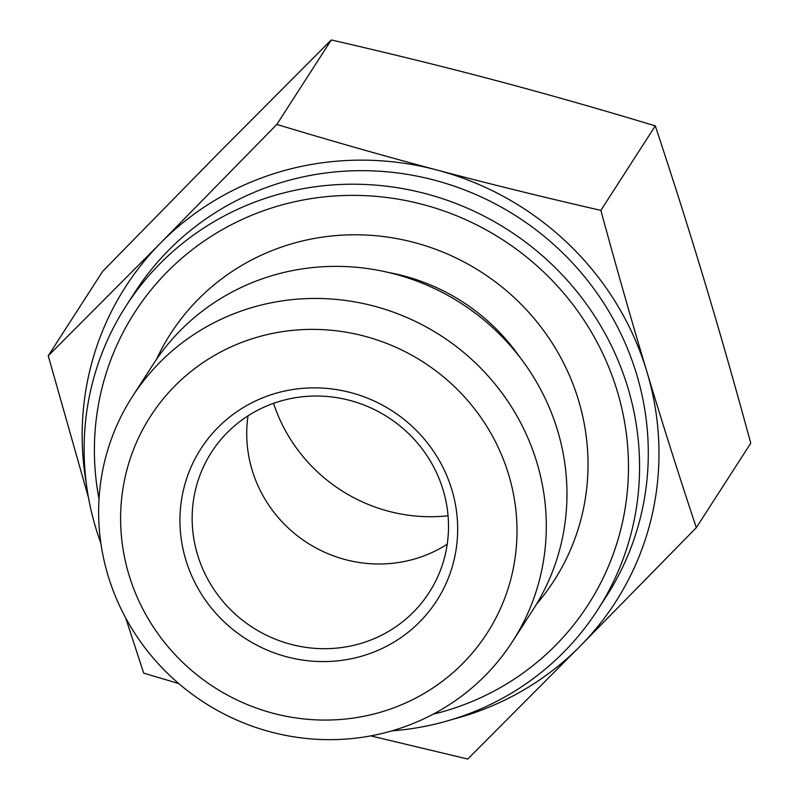 <?xml version="1.0" encoding="UTF-8"?>
<svg xmlns="http://www.w3.org/2000/svg" width="799" height="799" viewBox="0 0 799 799"><rect width="100%" height="100%" fill="white"/><g stroke="black" fill="none" stroke-linecap="round" stroke-linejoin="round"><path stroke-width="1.2" d="M447.23 544.199A129.478 125.004 32.8 0 1 307.196 542.751A129.478 125.004 32.8 0 1 248.01 415.83M443.095 489.917A129.478 125.004 32.8 0 1 429.173 592.488A129.478 125.004 32.8 0 1 252.624 627.445A129.478 125.004 32.8 0 1 211.495 452.234A129.478 125.004 32.8 0 1 337.258 397.732A129.478 125.004 32.8 0 1 443.095 489.917M451.805 489.577A140.264 135.421 -147.2 0 0 217.727 427.745A140.264 135.421 -147.2 0 0 286.901 656.848A140.264 135.421 -147.2 0 0 451.805 489.577M508.633 474.556A200.199 193.288 32.8 0 1 273.258 713.307A200.199 193.288 32.8 0 1 174.532 386.307A200.199 193.288 32.8 0 1 508.633 474.556M696.309 527.68L580.314 646.011A291.325 281.258 -147.2 0 0 646.88 371.675C661.882 421.542 678.351 473.547 696.309 527.68L750.75 443.185C735.08 385.517 719.739 331.755 704.738 281.887C689.737 232.02 673.257 180.015 655.3 125.882C599.36 108.974 545.917 93.773 494.99 80.27C444.074 66.766 389.503 53.323 331.275 39.95L218.686 152.989L102.691 271.32L48.25 355.815L160.829 242.776L276.824 124.444C332.774 141.353 386.217 156.554 437.143 170.057C488.059 183.56 542.631 197.003 600.858 210.377C616.508 267.955 631.819 321.627 646.8 371.395A291.325 281.258 -147.2 0 0 437.143 170.057A291.325 281.258 -147.2 0 0 160.829 242.776A291.325 281.258 -147.2 0 0 86.252 483.105M331.275 39.95L276.824 124.444M655.3 125.882L600.858 210.377M178.756 683.574L143.7 673.118L125.663 617.887M88.549 497.967L48.25 355.815M273.558 403.325A161.308 155.735 -147.2 0 0 448.059 515.764M452.803 719.3A291.325 281.258 -147.2 0 0 580.314 646.011L467.725 759.05L370.766 735.879M597.662 609.887L606.391 596.344A280.529 270.841 -147.2 0 0 636.563 374.102A280.529 270.841 -147.2 0 0 407.24 174.362A280.529 270.841 -147.2 0 0 134.761 292.444L126.032 305.987A280.529 270.841 32.8 0 1 508.554 230.262A280.529 270.841 32.8 0 1 597.662 609.887A280.529 270.841 32.8 0 1 391.919 730.855M536.848 462.401A226.097 218.287 -147.2 0 0 352.019 301.423A226.097 218.287 -147.2 0 0 132.404 396.584A226.097 218.287 -147.2 0 0 104.669 461.293A226.097 218.287 -147.2 0 0 236.384 719.879A226.097 218.287 -147.2 0 0 512.519 641.517A226.097 218.287 -147.2 0 0 536.848 462.401M512.519 641.517L533.193 609.447A226.097 218.287 -147.2 0 0 461.373 303.48A226.097 218.287 -147.2 0 0 153.068 364.514L132.404 396.584M99.016 499.025A269.742 260.424 32.8 0 1 101.603 389.662A269.742 260.424 32.8 0 1 378.726 196.604A269.742 260.424 32.8 0 1 627.055 439.81A269.742 260.424 32.8 0 1 433.038 714.256M100.884 543.33A280.529 270.841 32.8 0 1 91.615 386.267A280.529 270.841 32.8 0 1 126.032 305.987M388.194 272.419A198.532 191.68 32.8 0 1 519.899 357.283M536.419 604.284A228.025 220.154 -147.2 0 0 481.517 272.219A228.025 220.154 -147.2 0 0 156.444 359.44"/></g></svg>
